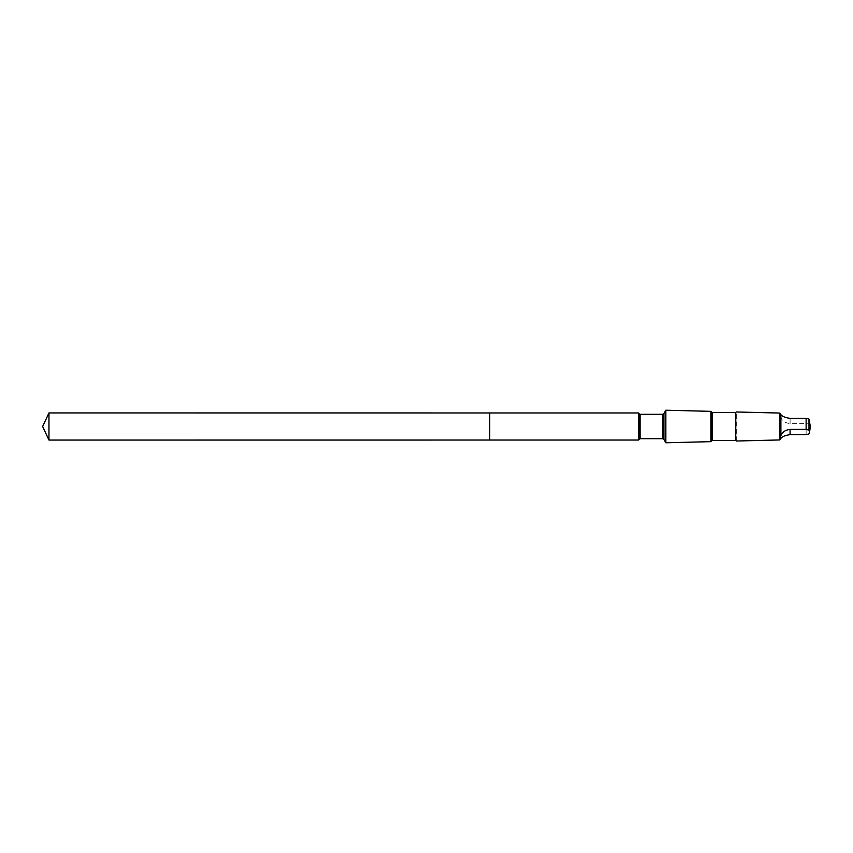 <?xml version="1.0" encoding="UTF-8"?>
<svg xmlns="http://www.w3.org/2000/svg" width="853" height="853" viewBox="0 0 853 853"><rect width="100%" height="100%" fill="white"/><g stroke="black" fill="none" stroke-linecap="round" stroke-linejoin="round"><path stroke-width="0.64" stroke-dasharray="4.26 3.2" d="M489.718 412.959L489.718 440.041L489.718 412.959M48.962 440.052L48.962 412.948M638.449 440.041L638.449 412.959M665.841 442.782L665.841 410.218M710.997 441.651L710.997 411.349M712.159 440.5L712.159 412.5M735.766 440.5L735.766 412.5M736.288 441.022L736.288 411.978M779.642 439.945L779.642 413.055M780.89 438.346L780.89 417.426C779.237 413.14 779.237 412.212 780.89 414.654M809.529 420.636L808.985 422.896L806.128 423.61L790.081 423.61C785.357 423.056 782.297 420.987 780.89 417.426M638.812 439.412L638.812 413.588M640.07 438.698L640.07 414.302M662.642 438.698L662.642 414.302M663.901 439.412L663.901 413.588M806.128 434.646L806.128 423.61M808.985 433.932L808.985 422.896M790.081 423.61L790.081 418.354"/><path stroke-width="1.28" d="M489.718 421.254L489.718 412.959L48.962 412.948L48.962 440.052L489.718 440.041L489.718 412.959L638.449 412.959L638.449 440.041L489.718 440.041L489.718 421.254M780.89 438.346L779.642 439.945L779.642 413.055L780.89 414.654C782.297 416.467 785.357 417.693 790.081 418.354L806.128 418.354L808.985 419.068L810.35 426.5L809.529 432.364L808.985 430.104L806.128 429.39L790.081 429.39C785.357 429.944 782.297 432.013 780.89 435.574C779.237 439.86 779.237 440.788 780.89 438.346C782.297 436.533 785.357 435.307 790.081 434.646L806.128 434.646L808.985 433.932L809.529 432.364M780.89 414.654L780.89 435.574M663.901 439.412L663.901 413.588L665.841 410.218L665.841 442.782L663.901 439.412L662.642 438.698L640.07 438.698L638.449 440.041M712.159 412.5L712.159 440.5L735.766 440.5L735.766 412.5L712.159 412.5L710.997 411.349L710.997 441.651L665.841 442.782M735.766 412.5L735.766 440.5M489.718 440.041L48.962 440.052L42.65 426.5L48.962 440.052M806.128 418.354L806.128 429.39M808.985 419.068L808.985 430.104M663.901 413.588L662.642 414.302L640.07 414.302L638.812 413.588L638.812 439.412M640.07 414.302L640.07 438.698M662.642 414.302L662.642 438.698M790.081 434.646L790.081 429.39M42.65 426.5L48.962 412.948M638.812 413.588L638.449 412.959M710.997 411.349L665.841 410.218M712.159 440.5L710.997 441.651M779.642 413.055L736.288 411.978M779.642 439.945L736.288 441.022"/></g></svg>
